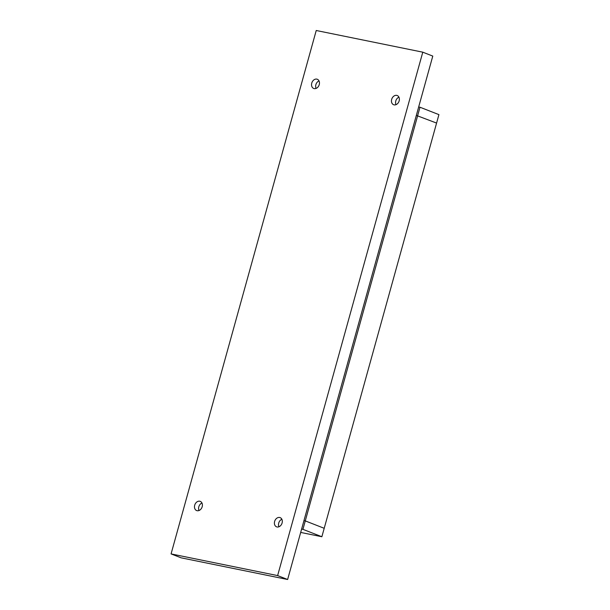 <?xml version="1.0" encoding="UTF-8"?>
<svg xmlns="http://www.w3.org/2000/svg" width="610" height="610" viewBox="0 0 610 610"><rect width="100%" height="100%" fill="white"/><g stroke="black" fill="none" stroke-linecap="round" stroke-linejoin="round"><path stroke-width="0.91" d="M278.945 526.773A4.941 3.797 111.4 0 1 278.724 523.075A4.941 3.797 111.4 0 1 281.873 519.285M282.094 522.991A4.941 3.797 111.4 0 1 276.551 526.826A4.941 3.797 111.4 0 1 274.614 521.466A4.941 3.797 111.4 0 1 280.15 517.623A4.941 3.797 111.4 0 1 282.094 522.991M316.094 88.412A4.941 3.797 111.4 0 1 315.866 84.706A4.941 3.797 111.4 0 1 319.022 80.924M319.243 84.622A4.941 3.797 111.4 0 1 313.7 88.465A4.941 3.797 111.4 0 1 311.756 83.105A4.941 3.797 111.4 0 1 317.299 79.262A4.941 3.797 111.4 0 1 319.243 84.622M199.028 510.517A4.941 3.797 111.4 0 1 198.807 506.811A4.941 3.797 111.4 0 1 201.963 503.029M202.185 506.727A4.941 3.797 111.4 0 1 196.641 510.57A4.941 3.797 111.4 0 1 194.697 505.21A4.941 3.797 111.4 0 1 200.24 501.367A4.941 3.797 111.4 0 1 202.185 506.727M396.004 104.668A4.941 3.797 111.4 0 1 395.783 100.97A4.941 3.797 111.4 0 1 398.932 97.181M399.154 100.886A4.941 3.797 111.4 0 1 393.618 104.722A4.941 3.797 111.4 0 1 391.673 99.361A4.941 3.797 111.4 0 1 397.217 95.518A4.941 3.797 111.4 0 1 399.154 100.886M422.783 52.178L316.232 30.5L171.075 553.91L181.078 557.822L287.63 579.5L432.78 56.09L422.783 52.178L277.626 575.588L171.075 553.91M287.63 579.5L277.626 575.588M321.866 536.739L324.207 528.298L305.274 520.894L324.207 528.298L436.585 123.075L416.333 115.404L436.585 123.075L438.925 114.634L419.993 107.23L305.274 520.894L303.955 520.627L305.274 520.894L302.934 529.343L321.866 536.739L300.677 532.431M301.614 529.068L302.934 529.343M419.993 107.23L418.673 106.963"/></g></svg>
